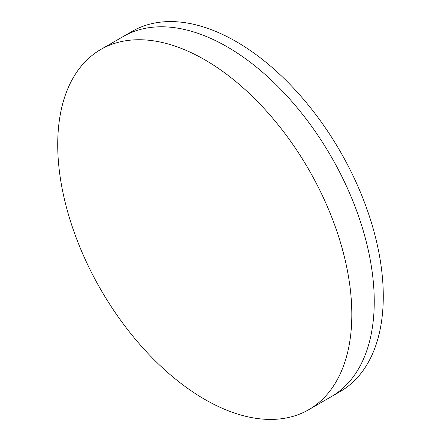 <?xml version="1.0" encoding="UTF-8"?>
<svg xmlns="http://www.w3.org/2000/svg" width="441" height="441" viewBox="0 0 441 441"><rect width="100%" height="100%" fill="white"/><g stroke="black" fill="none" stroke-linecap="round" stroke-linejoin="round"><path stroke-width="0.66" d="M100.785 49.48L123.215 36.531A207.965 120.068 60 0 1 227.198 46.829A207.965 120.068 60 0 1 363.053 230.092A207.965 120.068 60 0 1 331.174 396.74L340.215 391.52A207.965 120.068 60 0 0 372.088 224.877A207.965 120.068 60 0 0 236.233 41.614A207.965 120.068 60 0 0 132.25 31.317L123.215 36.531A207.965 120.068 60 0 1 227.198 46.829A207.965 120.068 60 0 1 363.053 230.092A207.965 120.068 60 0 1 331.174 396.74L308.75 409.683A207.965 120.068 60 0 1 204.767 399.386A207.965 120.068 60 0 1 68.912 216.123A207.965 120.068 60 0 1 100.785 49.48A207.965 120.068 60 0 1 204.767 59.778A207.965 120.068 60 0 1 340.628 243.041A207.965 120.068 60 0 1 308.75 409.683"/></g></svg>
